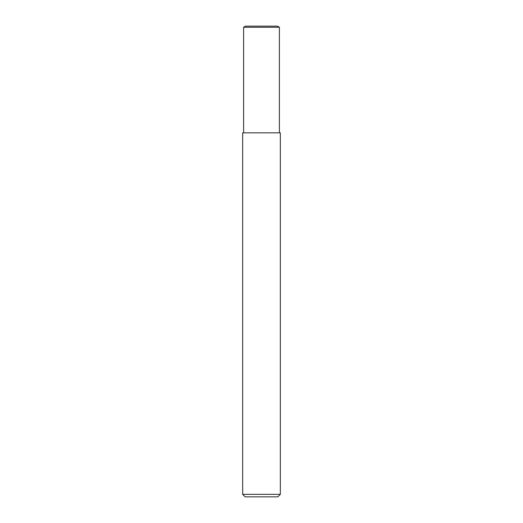 <?xml version="1.0" encoding="UTF-8"?>
<svg xmlns="http://www.w3.org/2000/svg" width="523" height="523" viewBox="0 0 523 523"><rect width="100%" height="100%" fill="white"/><g stroke="black" fill="none" stroke-linecap="round" stroke-linejoin="round"><path stroke-width="0.78" d="M277.465 26.15L245.535 26.15L277.465 26.15L279.387 27.261L279.387 132.842M261.5 494.34L280.328 494.34L280.328 132.842L242.672 132.842L242.672 494.34L261.5 494.34M242.672 494.34L245.182 496.85L277.818 496.85L280.328 494.34M245.535 26.15L243.613 27.261L279.387 27.261M243.613 27.261L243.613 132.842"/></g></svg>
